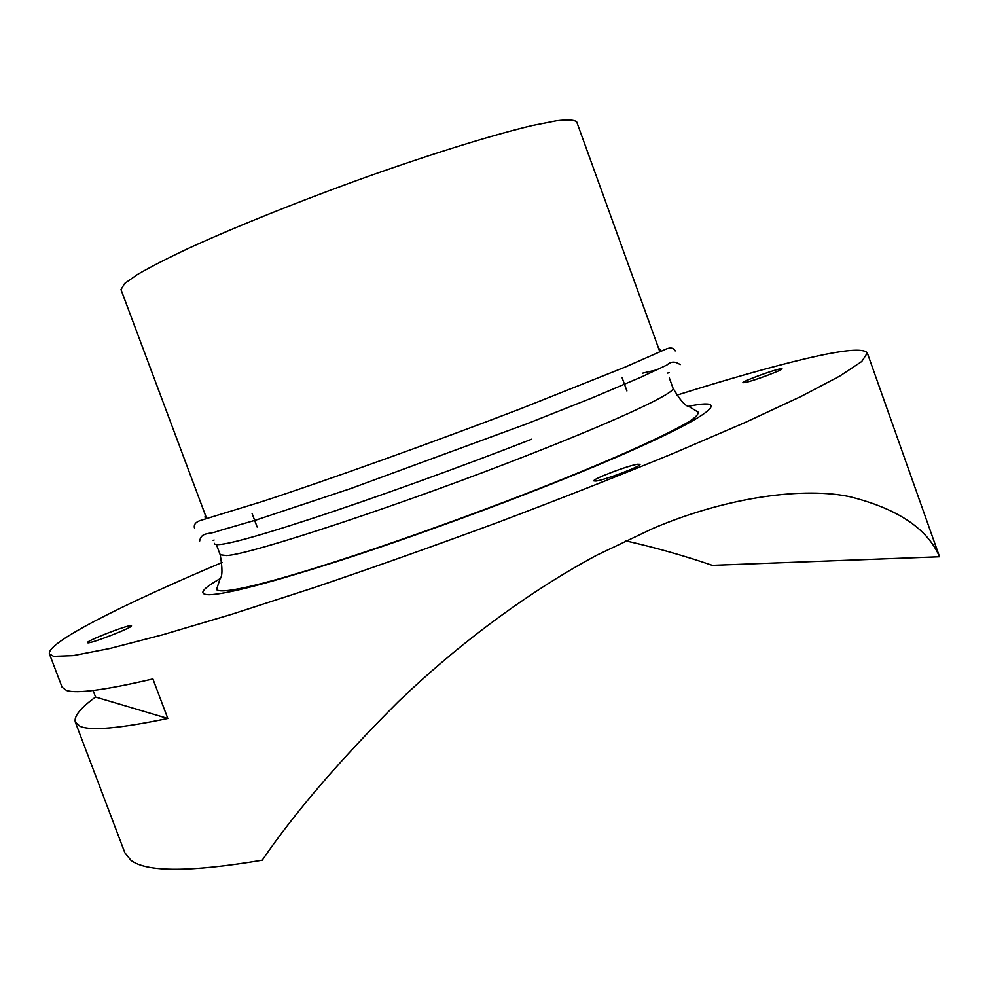 <?xml version="1.0" encoding="UTF-8"?>
<svg xmlns="http://www.w3.org/2000/svg" width="989" height="989" viewBox="0 0 989 989"><rect width="100%" height="100%" fill="white"/><g stroke="black" fill="none" stroke-linecap="round" stroke-linejoin="round"><path stroke-width="1.48" d="M676.612 395.241C727.459 379.244 770.382 367.08 805.38 358.747C843.098 349.809 863.756 347.893 867.328 352.999L861.728 361.517L839.921 375.993L800.979 396.478L745.014 422.55L673.571 453.271C619.163 475.635 560.664 498.654 498.06 522.328C434.727 545.718 373.187 567.562 313.426 587.837L231.587 614.317L162.703 634.777L109.495 648.561L73.149 655.62L53.579 656.337L49.45 653.914C46.063 642.813 122.883 604.464 222.068 562.481M49.45 653.914L62.072 687.207L66.523 690.47C76.66 693.87 105.452 690.025 152.887 678.936L167.796 718.471C119.966 728.411 90.741 731.019 80.121 726.334L75.337 722.193L124.886 852.839L130.907 860.269C146.459 872.273 190.222 872.249 262.221 860.195C294.883 812.414 340.278 759.564 398.382 701.646C452.9 649.13 522.835 594.908 596.577 555.286L653.16 528.349C730.216 495.674 805.862 487.206 850.008 496.75C897.604 508.68 927.447 528.67 939.55 556.758L712.34 565.349C685.043 555.954 656.053 547.758 625.357 540.76M75.337 722.193C73.693 716.469 80.43 708.075 95.562 697.035L93.09 690.483M659.873 351.824L576.735 121.944C574.572 119.817 567.773 119.434 556.337 120.794L532.799 125.418C494.5 134.442 434.628 152.85 368.6 176.227C302.313 199.976 236.445 226.394 189.455 247.893C167.611 258.178 150.241 267.067 137.347 274.559L124.626 283.509L120.992 289.616L206.664 518.57M642.529 373.187L657.03 369.799M131.104 625.654L131.463 625.79C133.49 627.211 90.815 643.839 87.737 642.813L87.465 642.677C85.759 641.144 127.445 624.887 131.104 625.654M779.344 369.058L782.039 368.786C783.523 369.688 754.15 380.678 745.434 382.483L742.924 382.706C741.602 381.754 770.283 371.011 779.344 369.058M637.608 464.237L639.957 464.323C641.997 465.943 605.033 479.999 596.021 481.025L593.894 480.901C592.102 479.208 628.077 465.51 637.608 464.237M867.328 352.999L939.55 556.758M167.796 718.471L95.562 697.035M688.616 406.294C743.666 394.994 697.134 425.777 557.4 481.643C487.503 509.632 403.66 540.006 337.076 561.48C268.909 583.176 226.271 594.265 209.173 594.748C198.047 594.537 201.694 589.184 220.09 578.676M226.382 555.546L220.201 554.755C222.599 568.403 222.525 576.513 219.954 579.059L216.542 589.531C226.79 600.78 413.303 538.844 556.448 481.692C612.5 459.119 653.544 440.859 679.604 426.927C691.929 420.535 698.185 415.652 698.358 412.265L688.962 406.504C685.352 406.219 680.036 400.1 673.014 388.145C676.216 392.398 622.761 417.902 533.813 452.826C406.64 503.129 249.488 554.977 226.382 555.546M194.4 527.817C193.757 524.405 195.847 521.92 200.693 520.387L261.652 501.695C324.8 481.124 432.972 442.392 521.178 408.531L625.308 367.018L664.225 349.896C669.825 347.114 673.484 347.448 675.215 350.922M206.009 518.768L204.946 517.049L205.378 515.133M199.531 541.502C201.237 531.464 209.062 534.901 218.136 531.044L256.411 519.905L350.786 488.517L526.754 423.836L592.732 397.652L640.959 377.18L666.907 365.028C670.913 361.319 675.326 361.195 680.172 364.657M658.637 348.375L660.207 349.55L660.504 351.54M220.201 554.755L216.43 544.667M626.915 390.952L621.957 377.303M669.108 372.729L667.563 373.076M213.191 540.476L214.081 540.006M214.428 543.344C214.687 547.98 247.052 539.771 311.523 518.693C374.361 498.097 460.454 467.043 531.711 439.19M257.128 527.001L252.059 513.402M673.014 388.145L669.355 378.021"/></g></svg>

